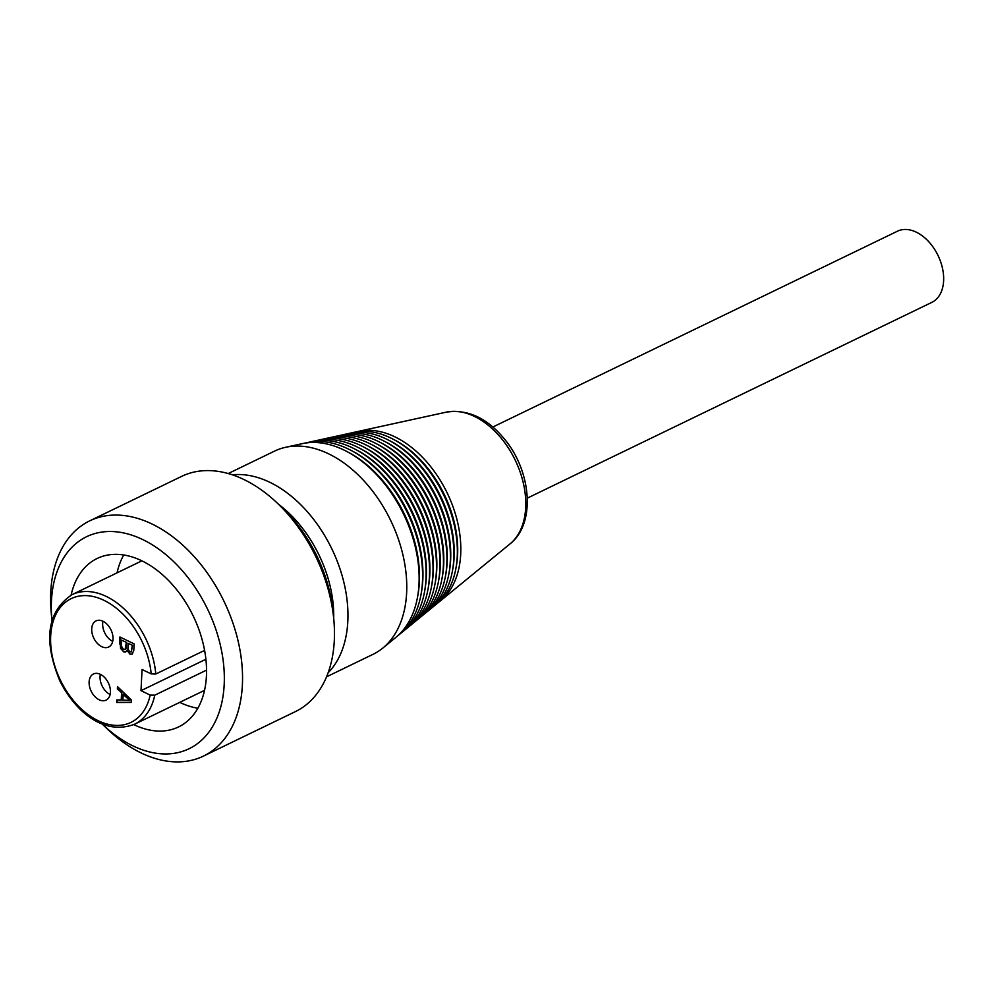 <?xml version="1.0" encoding="UTF-8"?>
<svg xmlns="http://www.w3.org/2000/svg" width="993" height="993" viewBox="0 0 993 993"><rect width="100%" height="100%" fill="white"/><g stroke="black" fill="none" stroke-linecap="round" stroke-linejoin="round"><path stroke-width="1.49" d="M304.702 443.176A107.74 70.826 64.2 0 1 350.144 449.928A107.74 70.826 64.2 0 1 390.597 485.217A107.74 70.826 64.2 0 1 420.759 595.85A107.74 70.826 64.2 0 1 397.858 635.669M382.814 648.069L396.033 637.245A108.882 71.57 -115.8 0 0 417.271 598.481L417.656 596.508A106.735 70.168 -115.8 0 0 387.779 486.918A106.735 70.168 -115.8 0 0 347.699 451.952L345.912 451.021A108.882 71.57 -115.8 0 0 302.331 443.635L285.649 447.284A112.904 74.227 64.2 0 1 373.231 491.932A112.904 74.227 64.2 0 1 382.814 648.069A112.904 74.227 64.2 0 1 373.008 654.337L326.573 676.816M420.759 595.85L421.144 593.864A105.593 69.411 -115.8 0 0 391.59 485.44A105.593 69.411 -115.8 0 0 351.944 450.847L350.144 449.928M401.569 632.628A106.611 70.081 -115.8 0 0 424.259 593.206A106.611 70.081 -115.8 0 0 394.407 483.74A106.611 70.081 -115.8 0 0 354.377 448.824A106.611 70.081 -115.8 0 0 309.394 442.146M424.259 593.206L424.644 591.22A104.464 68.666 -115.8 0 0 395.4 483.963A104.464 68.666 -115.8 0 0 356.177 449.742L354.377 448.824M314.086 441.128A105.469 69.336 64.2 0 1 358.622 447.719A105.469 69.336 64.2 0 1 398.218 482.275A105.469 69.336 64.2 0 1 427.747 590.562A105.469 69.336 64.2 0 1 405.293 629.587M427.747 590.562L428.132 588.588A103.334 67.921 -115.8 0 0 399.211 482.486A103.334 67.921 -115.8 0 0 360.409 448.637L358.622 447.719M409.004 626.546A104.339 68.591 -115.8 0 0 431.247 587.93A104.339 68.591 -115.8 0 0 402.028 480.798A104.339 68.591 -115.8 0 0 362.855 446.614A104.339 68.591 -115.8 0 0 318.778 440.098M431.247 587.93L431.632 585.944A102.192 67.176 -115.8 0 0 403.021 481.022A102.192 67.176 -115.8 0 0 364.654 447.545L362.855 446.614M323.47 439.067A103.21 67.847 64.2 0 1 367.1 445.509A103.21 67.847 64.2 0 1 405.839 479.321A103.21 67.847 64.2 0 1 434.735 585.287A103.21 67.847 64.2 0 1 412.716 623.492M434.735 585.287L435.133 583.313A101.063 66.432 -115.8 0 0 406.832 479.545A101.063 66.432 -115.8 0 0 368.887 446.44L367.1 445.509M416.439 620.451A102.068 67.102 -115.8 0 0 438.236 582.655A102.068 67.102 -115.8 0 0 409.662 477.844A102.068 67.102 -115.8 0 0 371.332 444.405A102.068 67.102 -115.8 0 0 328.162 438.05M438.236 582.655L438.621 580.669A99.921 65.687 -115.8 0 0 410.643 478.067A99.921 65.687 -115.8 0 0 373.132 445.336L371.332 444.405M332.854 437.019A100.938 66.357 64.2 0 1 375.565 443.3A100.938 66.357 64.2 0 1 413.473 476.367A100.938 66.357 64.2 0 1 441.724 580.011A100.938 66.357 64.2 0 1 420.151 617.41M441.724 580.011L442.121 578.025A98.791 64.942 -115.8 0 0 414.453 476.59A98.791 64.942 -115.8 0 0 377.365 444.231L375.565 443.3M423.862 614.369A99.809 65.612 -115.8 0 0 445.224 577.367A99.809 65.612 -115.8 0 0 417.283 474.902A99.809 65.612 -115.8 0 0 379.81 442.208A99.809 65.612 -115.8 0 0 337.546 436.001M445.224 577.367L445.609 575.394A97.662 64.197 -115.8 0 0 418.264 475.126A97.662 64.197 -115.8 0 0 381.597 443.126L379.81 442.208M342.237 434.971A98.667 64.868 64.2 0 1 384.043 441.103A98.667 64.868 64.2 0 1 421.094 473.425A98.667 64.868 64.2 0 1 448.712 574.736A98.667 64.868 64.2 0 1 427.586 611.328M448.712 574.736L449.109 572.75A96.52 63.453 -115.8 0 0 422.087 473.649A96.52 63.453 -115.8 0 0 385.843 442.022L384.043 441.103M431.297 608.275A97.537 64.123 -115.8 0 0 452.212 572.092A97.537 64.123 -115.8 0 0 424.905 471.948A97.537 64.123 -115.8 0 0 388.288 439.998A97.537 64.123 -115.8 0 0 346.929 433.941M452.212 572.092L452.597 570.119A95.39 62.708 -115.8 0 0 425.898 472.171A95.39 62.708 -115.8 0 0 390.075 440.917L388.288 439.998M351.621 432.923A96.395 63.366 64.2 0 1 392.52 438.894A96.395 63.366 64.2 0 1 428.715 470.471A96.395 63.366 64.2 0 1 455.7 569.461A96.395 63.366 64.2 0 1 435.008 605.234M455.7 569.461L456.097 567.475A94.261 61.963 -115.8 0 0 429.708 470.694A94.261 61.963 -115.8 0 0 394.32 439.825L392.52 438.894M356.313 431.893A95.266 62.621 64.2 0 1 358.634 431.322A95.266 62.621 64.2 0 1 432.526 468.994A95.266 62.621 64.2 0 1 440.619 600.728A95.266 62.621 64.2 0 1 438.732 602.192M417.271 598.481A108.882 71.57 -115.8 0 0 386.786 486.694A108.882 71.57 -115.8 0 0 345.912 451.021M228.204 473.549L274.639 451.07A112.904 74.227 64.2 0 1 285.649 447.284M527.308 498.138L931.856 302.356A39.521 25.979 -115.8 0 0 938.025 255.474A39.521 25.979 -115.8 0 0 897.424 231.22L492.888 426.99M206.569 670.114L154.759 695.187L150.166 695.088L141.006 690.669L205.911 659.253M110.086 694.467A14.523 9.545 -115.8 0 0 110.111 694.492A14.523 9.545 -115.8 0 1 100.367 674.334M100.392 674.346A14.523 9.545 64.2 0 1 110 687.59A14.523 9.545 64.2 0 1 106.09 700.127A14.523 9.545 64.2 0 1 99.151 699.767A14.523 9.545 64.2 0 1 89.544 686.535A14.523 9.545 64.2 0 1 93.441 673.986A14.523 9.545 64.2 0 1 100.392 674.346M121.804 692.829L117.373 688.993L117.497 686.622L131.374 699.991L131.25 702.423L116.715 702.473L116.839 699.916L121.456 699.928L121.804 692.829L117.596 688.894L117.695 686.808M131.262 702.312L116.938 702.374L117.05 699.928M129.822 700.437L123.293 694.206L122.797 700.077L129.822 700.437L123.082 694.318M121.233 700.04L121.58 692.928M125.813 651.904L123.628 651.681L120.538 648.404L120.128 637.109M132.317 654.126L130.12 653.977L127.228 650.142L125.714 651.954L123.405 651.793L119.607 643.464L119.917 637.01L134.117 643.874L133.807 650.229L132.206 654.188L129.897 654.089L127.005 650.254M121.481 640.063L121.27 645.847L123.529 649.484L125.068 649.596L126.372 642.421L121.481 640.063L126.372 642.421M128.047 643.228L127.923 649.112L129.785 651.768L131.237 651.892L132.33 645.301L128.047 643.228L132.33 645.301M125.168 649.534L126.037 648.59L126.583 642.322M131.349 651.83L132.553 645.202M141.006 690.669L142.049 669.481L151.197 673.912L155.789 674.011L204.608 650.39M101.745 646.666A14.523 9.545 64.2 0 1 92.138 633.435A14.523 9.545 64.2 0 1 96.036 620.898A14.523 9.545 64.2 0 1 102.987 621.258A14.523 9.545 64.2 0 1 112.594 634.49A14.523 9.545 64.2 0 1 108.684 647.026A14.523 9.545 64.2 0 1 101.745 646.666M102.962 621.246A14.523 9.545 -115.8 0 0 112.705 641.391M333.747 618.862L333.089 612.172A117.745 77.404 -115.8 0 0 282.943 508.54L278.102 503.873A130.654 85.882 64.2 0 1 333.747 618.862A130.654 85.882 64.2 0 1 295.393 711.609L203.491 756.083A130.654 85.882 -115.8 0 0 223.884 601.075A130.654 85.882 -115.8 0 0 89.668 520.878A130.654 85.882 -115.8 0 0 50.717 605.134A130.654 85.882 -115.8 0 0 51.313 613.624L51.971 620.315A117.745 77.404 64.2 0 1 51.425 612.669A117.745 77.404 64.2 0 1 147.026 541.768A117.745 77.404 64.2 0 1 221.302 704.831A117.745 77.404 64.2 0 1 102.118 723.947L106.959 728.614A130.654 85.882 -115.8 0 0 203.491 756.083M89.668 520.878L181.57 476.404A130.654 85.882 64.2 0 1 278.102 503.873M71.099 595.105A93.553 61.504 64.2 0 1 97.078 558.513A93.553 61.504 64.2 0 1 193.188 615.933A93.553 61.504 64.2 0 1 178.579 726.926A93.553 61.504 64.2 0 1 133.757 724.592M179.733 702.361A93.553 61.504 -115.8 0 0 197.88 708.22M123.728 554.988A93.553 61.504 -115.8 0 0 117.05 572.849M278.462 504.233A102.825 67.598 64.2 0 1 303.175 529.132A102.825 67.598 64.2 0 1 333.698 618.366M358.634 431.322L446.316 412.145A74.065 48.694 64.2 0 1 503.774 441.438A74.065 48.694 64.2 0 1 510.067 543.866L440.619 600.728M328.149 672.745A112.904 74.227 -115.8 0 0 314.421 520.394A112.904 74.227 -115.8 0 0 232.374 474.84M150.166 695.088A68.716 45.169 64.2 0 1 70.875 697.334A68.716 45.169 64.2 0 1 75.791 596.867A68.716 45.169 64.2 0 1 151.197 673.912M155.789 674.011A71.943 47.292 -115.8 0 0 124.46 609.243A71.943 47.292 -115.8 0 0 71.918 594.695C47.068 611.663 43.084 640.435 59.928 681.037C75.183 711.323 103.731 736.024 134.589 724.207A71.943 47.292 -115.8 0 0 154.759 695.187M510.067 543.866C535.339 524.13 531.652 473.587 506.256 441.264C488.432 418.599 468.46 408.893 446.316 412.145M141.875 560.834L71.918 594.695M204.558 690.346L134.589 724.207"/></g></svg>
